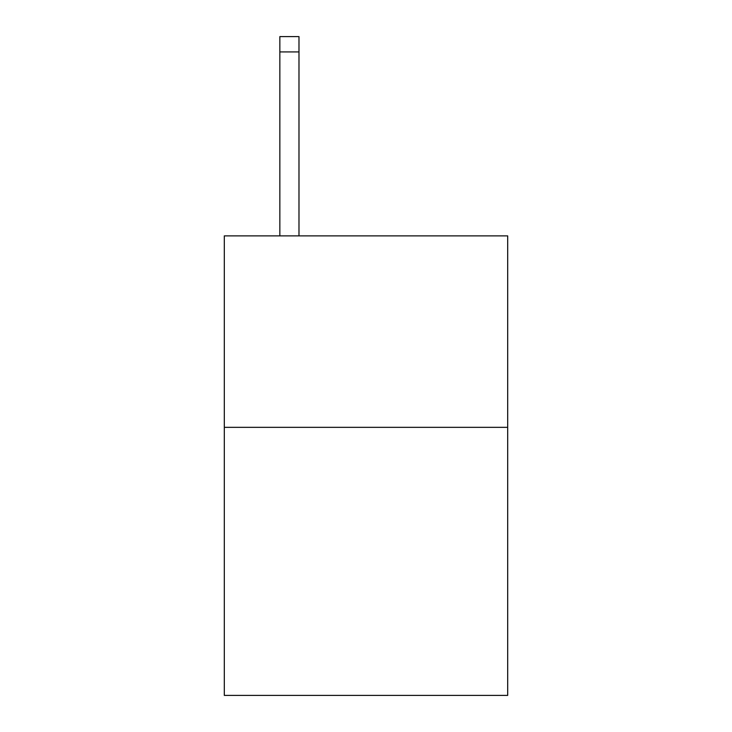 <?xml version="1.0" encoding="UTF-8"?>
<svg xmlns="http://www.w3.org/2000/svg" width="732" height="732" viewBox="0 0 732 732"><rect width="100%" height="100%" fill="white"/><g stroke="black" fill="none" stroke-linecap="round" stroke-linejoin="round"><path stroke-width="1.1" d="M507.688 427.342L507.688 695.4L224.312 695.4L224.312 235.878L507.688 235.878L507.688 427.342L224.312 427.342M298.985 235.878L298.985 51.917L279.844 51.917L279.844 36.6L298.985 36.6L298.985 51.917M279.844 235.878L279.844 51.917"/></g></svg>
